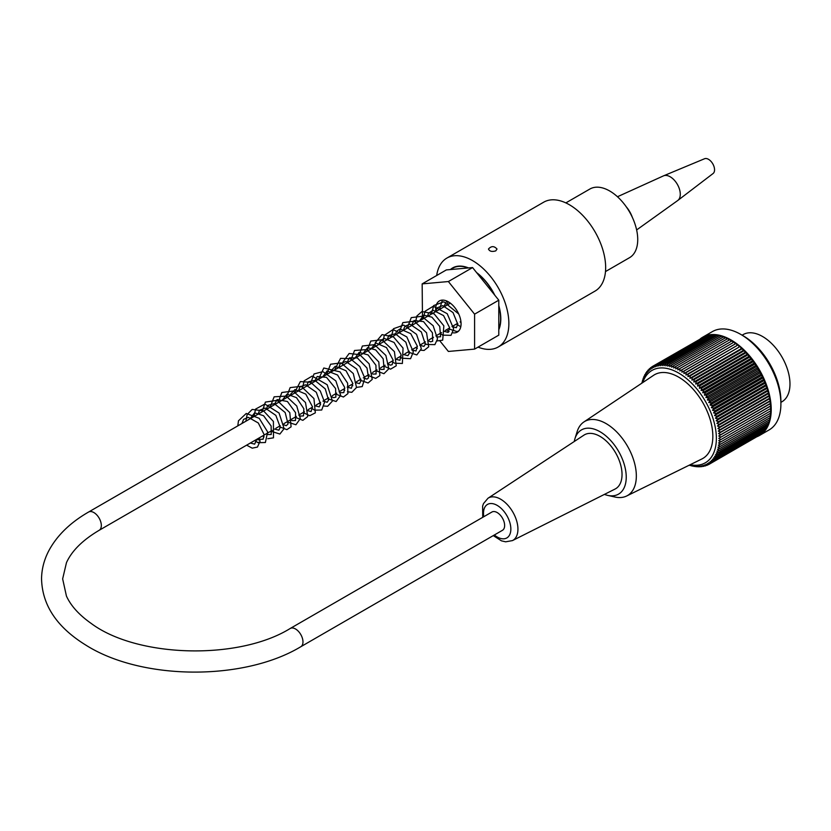 <?xml version="1.0" encoding="UTF-8"?>
<svg xmlns="http://www.w3.org/2000/svg" width="831" height="831" viewBox="0 0 831 831"><rect width="100%" height="100%" fill="white"/><g stroke="black" fill="none" stroke-linecap="round" stroke-linejoin="round"><path stroke-width="1.25" d="M605.498 271.56L629.514 257.693A39.639 22.884 -120 0 0 637.73 239.546A39.639 22.884 -120 0 0 620.425 199.648A39.639 22.884 -120 0 0 589.875 189.032L565.849 202.899M498.787 329.118A39.639 22.884 -120 0 0 500.605 318.709A39.639 22.884 -120 0 0 498.787 306.203M494.268 294.569A39.639 22.884 -120 0 0 477.087 273.191M468.061 267.977A39.639 22.884 -120 0 0 452.75 268.195A39.639 22.884 -120 0 0 450.869 269.514M290.237 628.465L491.9 512.031A10.554 6.087 60 0 1 502.454 518.129A10.554 6.087 60 0 1 502.443 530.313L300.791 646.736C243.608 681.212 141.363 680.444 85.697 645.022C56.82 627.176 42.101 605.041 41.55 578.605C41.716 569.006 44.116 559.762 48.749 550.86C56.923 535.559 70.209 522.616 88.585 512.031A10.554 6.087 -120 0 1 99.138 518.129A10.554 6.087 -120 0 1 99.138 530.313C82.736 540.036 71.84 550.808 66.47 562.649L62.647 578.885L66.428 596.035C70.822 605.768 79.09 614.919 91.254 623.479C137.198 657.737 238.736 660.468 290.237 628.465A10.554 6.087 60 0 1 300.791 634.552A10.554 6.087 60 0 1 300.791 646.736M780.901 402.36L781.94 401.757A38.787 22.395 -120 0 0 787.892 370.678A38.787 22.395 -120 0 0 762.557 336.503A38.787 22.395 -120 0 0 743.163 334.581L742.114 335.184M759.472 435.486L769.153 429.897A56.747 32.762 -120 0 0 780.901 403.918A56.747 32.762 -120 0 0 740.774 334.405A56.747 32.762 -120 0 0 712.396 331.6L702.714 337.189A56.747 32.762 60 0 1 759.472 369.951A56.747 32.762 60 0 1 759.472 435.486A56.747 32.762 60 0 1 756.792 436.763M700.273 338.861A56.747 32.762 60 0 1 702.714 337.189M689.315 465.152A213.318 170.365 39.8 0 0 690.27 465.568A213.318 45.082 -38.8 0 1 689.948 465.131A213.318 168.236 35.1 0 0 692.285 466.118A213.318 53.828 -40.6 0 1 691.901 465.589A213.318 165.649 30.6 0 0 694.28 466.513A213.318 62.418 -42.5 0 1 693.823 465.911A213.318 162.606 26.4 0 0 696.233 466.773A213.318 70.843 -44.4 0 1 695.703 466.098A213.318 159.116 22.4 0 0 698.144 466.897A213.318 79.07 -46.4 0 1 697.541 466.149A213.318 155.189 18.6 0 0 700.014 466.877A213.318 87.089 -48.4 0 1 699.328 466.056A213.318 150.837 15 0 0 701.821 466.721A213.318 94.859 -50.6 0 1 701.073 465.838A213.318 146.069 11.6 0 0 703.577 466.409A213.318 102.379 -52.8 0 1 702.746 465.474A213.318 140.906 8.5 0 0 705.27 465.973A213.318 109.609 -55.1 0 1 704.366 464.976A213.318 135.36 5.5 0 0 706.901 465.391A213.318 116.548 -57.5 0 1 705.914 464.342A213.318 129.428 2.7 0 0 708.448 464.674A213.318 123.154 -60 0 1 707.389 463.573A213.318 123.154 0 0 0 709.934 463.812A213.318 129.439 -62.7 0 1 708.791 462.68A213.318 116.537 -2.5 0 0 711.336 462.825A213.318 135.36 -65.5 0 1 710.121 461.652A213.318 109.609 -4.9 0 0 712.655 461.714A213.318 140.906 -68.5 0 1 711.357 460.499A213.318 102.369 -7.2 0 0 713.881 460.467A213.318 146.069 -71.6 0 1 712.51 459.231A213.318 94.859 -9.4 0 0 715.024 459.096A213.318 150.837 -75 0 1 713.58 457.839A213.318 87.089 -11.6 0 0 716.073 457.611A213.318 155.189 -78.6 0 1 714.546 456.333A213.318 79.07 -13.6 0 0 717.018 456.001A213.318 159.116 -82.4 0 1 715.429 454.713A213.318 70.843 -15.6 0 0 717.87 454.287A213.318 162.606 -86.4 0 1 716.208 452.988A213.318 62.418 -17.5 0 0 718.618 452.459A213.318 165.649 -90.6 0 1 716.883 451.16A213.318 53.818 -19.4 0 0 719.262 450.537A213.318 168.236 -95.1 0 1 717.465 449.239A213.318 45.082 -21.2 0 0 719.812 448.511A213.318 170.365 -99.8 0 1 717.942 447.223A213.318 36.211 -23 0 0 720.248 446.403A213.318 172.027 -104.7 0 1 718.316 445.125A213.318 27.246 -24.8 0 0 720.57 444.201A213.318 173.212 -109.7 0 1 718.576 442.954A213.318 18.209 -26.5 0 0 720.789 441.926A213.318 173.928 -114.8 0 1 718.742 440.7A213.318 9.11 -28.3 0 0 720.903 439.578A213.318 174.167 -120 0 1 718.794 438.373L720.903 437.158A213.318 173.928 -125.2 0 1 718.742 435.995A213.318 9.12 -31.7 0 1 720.789 434.686A213.318 173.212 -130.3 0 1 718.576 433.553A213.318 18.209 -33.5 0 1 720.57 432.151A213.318 172.027 -135.3 0 1 718.316 431.071A213.318 27.246 -35.2 0 1 720.248 429.575A213.318 170.365 -140.2 0 1 717.942 428.536A213.318 36.211 -37 0 1 719.812 426.957A213.318 168.236 -144.9 0 1 717.465 425.981A213.318 45.082 -38.8 0 1 719.262 424.319A213.318 165.649 -149.4 0 1 716.883 423.384A213.318 53.828 -40.6 0 1 718.618 421.639A213.318 162.606 -153.6 0 1 716.208 420.777A213.318 62.418 -42.5 0 1 717.87 418.949A213.318 159.116 -157.6 0 1 715.429 418.159A213.318 70.843 -44.4 0 1 717.018 416.248A213.318 155.189 -161.4 0 1 714.546 415.521A213.318 79.07 -46.4 0 1 716.073 413.547A213.318 150.837 -165 0 1 713.58 412.893A213.318 87.089 -48.4 0 1 715.024 410.857A213.318 146.069 -168.4 0 1 712.51 410.275A213.318 94.859 -50.6 0 1 713.881 408.166A213.318 140.906 -171.5 0 1 711.357 407.668A213.318 102.379 -52.8 0 1 712.655 405.507A213.318 135.36 -174.5 0 1 710.121 405.081A213.318 109.609 -55.1 0 1 711.336 402.869A213.318 129.428 -177.3 0 1 708.791 402.536A213.318 116.548 -57.5 0 1 709.934 400.262A213.318 123.154 180 0 1 707.389 400.012A213.318 123.154 -60 0 1 708.448 397.696A213.318 116.537 177.5 0 1 705.914 397.54A213.318 129.439 -62.7 0 1 706.901 395.182A213.318 109.609 175.1 0 1 704.366 395.12A213.318 135.36 -65.5 0 1 705.27 392.72A213.318 102.369 172.8 0 1 702.746 392.751A213.318 140.906 -68.5 0 1 703.577 390.321A213.318 94.859 170.6 0 1 701.073 390.456A213.318 146.069 -71.6 0 1 701.821 387.994A213.318 87.089 168.4 0 1 699.328 388.222A213.318 150.837 -75 0 1 700.014 385.74A213.318 79.07 166.4 0 1 697.541 386.062A213.318 155.189 -78.6 0 1 698.144 383.558A213.318 70.843 164.4 0 1 695.703 383.995A213.318 159.116 -82.4 0 1 696.233 381.481A213.318 62.418 162.5 0 1 693.823 382A213.318 162.606 -86.4 0 1 694.28 379.487A213.318 53.818 160.6 0 1 691.901 380.11A213.318 165.649 -90.6 0 1 692.285 377.586A213.318 45.082 158.8 0 1 689.948 378.313A213.318 168.236 -95.1 0 1 690.27 375.789A213.318 36.211 157 0 1 687.964 376.62A213.318 170.365 -99.8 0 1 688.224 374.106A213.318 27.246 155.2 0 1 685.959 375.03A213.318 172.027 -104.7 0 1 686.157 372.537A213.318 18.209 153.5 0 1 683.944 373.555A213.318 173.212 -109.7 0 1 684.069 371.083A213.318 9.11 151.7 0 1 681.908 372.205A213.318 173.928 -114.8 0 1 681.981 369.753L679.872 370.969A213.318 174.167 -120 0 1 679.883 368.538A213.318 9.12 148.3 0 0 677.836 369.847A213.318 173.928 -125.2 0 1 677.795 367.458A213.318 18.209 146.5 0 0 675.8 368.86A213.318 173.212 -130.3 0 1 675.717 366.513A213.318 27.246 144.8 0 0 673.785 368.008A213.318 172.027 -135.3 0 1 673.65 365.692A213.318 36.211 143 0 0 671.78 367.271A213.318 170.365 -140.2 0 1 671.604 365.017A213.318 45.082 141.2 0 0 669.796 366.679A213.318 168.236 -144.9 0 1 669.578 364.477A213.318 53.828 139.4 0 0 667.844 366.222A213.318 165.649 -149.4 0 1 667.584 364.071A213.318 62.418 137.5 0 0 665.922 365.9A213.318 162.606 -153.6 0 1 665.631 363.812A213.318 70.843 135.6 0 0 664.042 365.713A213.318 159.116 -157.6 0 1 663.72 363.687A213.318 79.07 133.6 0 0 662.203 365.661A213.318 155.189 -161.4 0 1 661.86 363.708A213.318 87.089 131.6 0 0 660.416 365.754A213.318 150.837 -165 0 1 660.043 363.874A213.318 94.859 129.4 0 0 658.671 365.972A213.318 146.069 -168.4 0 1 658.287 364.175A213.318 102.379 127.2 0 0 656.999 366.336A213.318 140.906 -171.5 0 1 656.594 364.622A213.318 109.609 124.9 0 0 655.379 366.835A213.318 135.36 -174.5 0 1 654.973 365.204A213.318 116.548 122.5 0 0 653.831 367.468A213.318 129.428 -177.3 0 1 653.415 365.92A213.318 123.154 120 0 0 652.356 368.237A213.318 123.154 180 0 1 651.93 366.772A213.318 129.439 117.3 0 0 650.953 369.141A213.318 116.537 177.5 0 1 650.528 367.759A213.318 135.36 114.5 0 0 649.624 370.159A213.318 109.609 175.1 0 1 649.219 368.881A213.318 140.906 111.5 0 0 648.388 371.312A213.318 102.369 172.8 0 1 647.983 370.127A213.318 146.069 108.4 0 0 647.235 372.589A213.318 94.859 170.6 0 1 646.84 371.488A213.318 150.837 105 0 0 646.165 373.971A213.318 87.089 168.4 0 1 645.801 372.984A213.318 155.189 101.4 0 0 645.199 375.487A213.318 79.07 166.4 0 1 644.846 374.584A213.318 159.116 97.6 0 0 644.316 377.097A213.318 70.843 164.4 0 1 643.994 376.298A213.318 162.606 93.6 0 0 643.537 378.822A213.318 62.418 162.5 0 1 643.246 378.126A213.318 165.649 89.4 0 0 642.862 380.65A213.318 53.818 160.6 0 1 642.602 380.047A213.318 168.236 84.9 0 0 642.28 382.572A213.318 45.082 158.8 0 1 642.062 382.073A213.318 170.365 80.2 0 0 641.947 383.112M690.187 464.716A53.329 30.789 -120 0 0 715.917 431.382A53.329 30.789 -120 0 0 678.667 373.057A53.329 30.789 -120 0 0 642.758 382.572M644.555 375.986L643.994 376.298M645.5 374.21L644.846 374.584M646.56 372.548L645.801 372.984M647.723 370.99L646.84 371.488M648.99 369.546L647.983 370.127M650.361 368.216L649.219 368.881M651.836 367.011L650.528 367.759M703.722 337.054L651.93 366.772M705.405 336.43L654.973 365.204M707.15 335.963L656.594 364.622M708.957 335.631L708.448 335.215L658.287 364.175M710.806 335.444L710.204 334.914L660.043 363.874M712.707 335.402L712.022 334.748L661.86 363.708M714.65 335.516L713.881 334.727L663.72 363.687M716.623 335.755L715.792 334.851L665.631 363.812M718.638 336.15L717.745 335.111L667.584 364.071M720.674 336.68L719.739 335.516L669.578 364.477M722.741 337.355L721.765 336.056L671.604 365.017M724.819 338.165L723.811 336.732L673.65 365.692M726.907 339.11L725.879 337.552L675.717 366.513M728.995 340.191L727.956 338.497L677.795 367.458M731.093 341.396L730.044 339.578L679.883 368.538M696.233 466.773L696.783 466.461M698.144 466.897L698.798 466.523M700.014 466.877L700.772 466.44M701.821 466.721L702.694 466.212M703.577 466.409L704.584 465.838M705.27 465.973L706.412 465.308M706.901 465.391L708.199 464.633M708.448 464.674L758.61 435.714M709.934 463.812L760.085 434.686M711.336 462.825L761.466 433.522M712.655 461.714L762.744 432.255M713.881 460.467L764.042 431.507L763.938 430.853M715.024 459.096L765.185 430.136L765.019 429.347M716.073 457.611L766.224 428.651L766.005 427.716M717.018 456.001L767.179 427.041L766.888 425.991M717.87 454.287L768.031 425.327L767.657 424.153M718.618 452.459L768.779 423.498L768.322 422.21M719.262 450.537L769.423 421.577L768.883 420.185M719.812 448.511L769.973 419.551L769.329 418.055M720.248 446.403L770.399 417.442L769.672 415.853M720.57 444.201L770.732 415.24L769.901 413.578M720.789 441.926L770.95 412.965L770.015 411.22M720.903 439.578L771.064 410.618L770.015 408.8L718.794 438.373M720.903 437.158L771.064 408.198L769.963 406.421L718.742 435.995M720.789 434.686L770.95 405.725L769.797 403.98L718.576 433.553M720.57 432.151L770.732 403.191L769.537 401.498L718.316 431.071M720.248 429.575L770.399 400.615L769.163 398.973L717.942 428.536M719.812 426.957L769.973 397.997L768.685 396.408L717.465 425.981M719.262 424.319L769.423 395.359L768.104 393.821L716.883 423.384M718.618 421.639L768.779 392.679L767.428 391.204L716.208 420.777M717.87 418.949L768.031 389.988L766.649 388.586L715.429 418.159M717.018 416.248L767.179 387.298L765.767 385.948L714.546 415.521M716.073 413.547L766.224 384.587L764.8 383.32L713.58 412.893M715.024 410.857L765.185 381.896L763.731 380.702L712.51 410.275M713.881 408.166L764.042 379.206L762.578 378.095L711.357 407.668M712.655 405.507L762.816 376.547L761.341 375.519L710.121 405.081M711.336 402.869L761.497 373.908L760.012 372.963L708.791 402.536M709.934 400.262L760.095 371.301L758.61 370.449L707.389 400.012M708.448 397.696L758.61 368.735L757.134 367.967L705.914 397.54M706.901 395.182L757.062 366.222L755.587 365.547L704.366 395.12M705.27 392.72L755.431 363.76L753.966 363.189L702.746 392.751M703.577 390.321L753.738 361.36L752.294 360.883L701.073 390.456M701.821 387.994L751.982 359.034L750.549 358.649L699.328 388.222M700.014 385.74L750.175 356.779L748.762 356.489L697.541 386.062M698.144 383.558L748.305 354.598L746.924 354.422L695.703 383.995M696.233 381.481L746.394 352.521L745.043 352.427L693.823 382M694.28 379.487L744.441 350.526L743.122 350.537L691.901 380.11M692.285 377.586L742.447 348.625L741.169 348.74L689.948 378.313M690.27 375.789L739.185 347.046L687.964 376.62M688.224 374.106L737.18 345.457L685.959 375.03M686.157 372.537L735.165 343.992L683.944 373.555M684.069 371.083L733.129 342.632L681.908 372.205M681.981 369.753L732.142 340.793L733.129 342.632M740.774 334.405L743.194 335.807A53.329 30.789 60 0 1 780.901 401.124L780.901 403.918M604.417 494.393A37.073 21.409 -120 0 0 607.669 495.38L614.909 497.011A42.776 24.701 -120 0 0 626.636 496.003L701.883 458.961A48.323 27.901 -120 0 0 702.829 402.651A48.323 27.901 -120 0 0 653.592 375.311L583.892 421.961A42.776 24.701 -120 0 0 577.15 431.611L574.938 438.706A37.073 21.409 -120 0 0 574.263 441.51M735.165 343.992L734.23 342.123M737.18 345.457L736.308 343.577M739.185 347.046L738.375 345.145M741.169 348.74L740.431 346.828M743.122 350.537L742.447 348.625M745.043 352.427L744.441 350.526M746.924 354.422L746.394 352.521M748.762 356.489L748.305 354.598M750.549 358.649L750.175 356.779M752.294 360.883L751.982 359.034M753.966 363.189L753.738 361.36M755.587 365.547L755.431 363.76M757.134 367.967L757.062 366.222M758.61 370.449L758.61 368.735M760.012 372.963L760.095 371.301M761.341 375.519L761.497 373.908M762.578 378.095L762.816 376.547M763.731 380.702L764.042 379.206M764.8 383.32L765.185 381.896M765.767 385.948L766.224 384.587M766.649 388.586L767.179 387.298M767.428 391.204L768.031 389.988M768.104 393.821L768.779 392.679M768.685 396.408L769.423 395.359M769.163 398.973L769.973 397.997M769.537 401.498L770.399 400.615M769.797 403.98L770.732 403.191M769.963 406.421L770.95 405.725M770.015 408.8L771.064 408.198M626.636 496.003A42.776 24.701 -120 0 0 634.25 462.015A42.776 24.701 -120 0 0 606.079 423.581A42.776 24.701 -120 0 0 583.892 421.961M607.669 495.38A37.073 21.409 -120 0 0 625.951 472.517A37.073 21.409 -120 0 0 600.013 431.736A37.073 21.409 -120 0 0 574.938 438.706M600.013 436.368A31.142 17.981 -120 0 0 583.933 435.143L487.994 498.236A24.473 14.127 60 0 1 500.626 499.192A24.473 14.127 60 0 1 516.726 521.13A24.473 14.127 60 0 1 512.447 540.597L615.054 489.054A31.142 17.981 -120 0 0 620.497 464.29A31.142 17.981 -120 0 0 600.013 436.368M626.21 206.742A19.965 11.53 60 0 1 632.339 217.358M617.464 196.739L663.481 175.871A14.262 8.237 60 0 1 663.616 175.808A14.262 8.237 60 0 1 670.191 176.785A14.262 8.237 60 0 1 679.363 188.866A14.262 8.237 60 0 1 677.836 200.437A14.262 8.237 60 0 1 677.712 200.531L636.629 229.948M663.616 175.808L704.563 158.742A8.559 4.944 60 0 1 708.511 159.323A8.559 4.944 60 0 1 711.118 161.515A8.559 4.944 60 0 1 713.964 166.449A8.559 4.944 60 0 1 713.091 173.513L677.836 200.437M259.48 440.212A1.994 1.319 8.5 0 0 257.34 439.734A1.994 1.319 8.5 0 0 256.093 440.846A1.994 1.319 8.5 0 0 258.015 442.352A1.994 1.319 8.5 0 0 260.051 441.251A1.994 1.319 8.5 0 0 259.48 440.212M495.764 250.869C492.004 251.99 489.573 251.388 488.462 249.04C491.308 245.862 494.165 245.862 497.011 249.04L495.764 250.869M422.158 283.89L446.351 269.919L450.392 269.556A39.93 23.05 60 0 1 452.604 267.946A39.93 23.05 60 0 1 468.539 267.935L472.569 267.572L476.599 272.589A39.93 23.05 60 0 1 494.757 295.171L498.787 300.188L498.787 305.559A39.93 23.05 60 0 1 498.787 329.762L498.787 335.142L474.584 349.113L474.584 314.16L448.376 281.543L422.158 283.89L422.491 319.26M498.787 305.559L498.787 329.762M450.392 269.556L468.539 267.935M476.599 272.589L494.757 295.171M478.033 347.119A51.335 29.636 -120 0 0 498.236 346.984A51.335 29.636 -120 0 0 498.236 287.713A51.335 29.636 -120 0 0 446.901 258.067A51.335 29.636 -120 0 0 436.69 275.497M435.828 311.563A17.97 10.377 60 0 1 435.673 309.163A17.97 10.377 60 0 1 439.391 300.936A17.97 10.377 60 0 1 457.351 311.313A17.97 10.377 60 0 1 457.351 332.057A17.97 10.377 60 0 1 452.905 332.815M449.083 331.559A17.97 10.377 60 0 1 446.382 329.834M440.098 341.157L448.376 351.451L474.584 349.113M472.569 267.572L448.376 281.543M498.787 300.188L474.584 314.16M498.236 346.984L595.027 291.099A51.335 29.636 -120 0 0 595.027 231.828A51.335 29.636 -120 0 0 543.703 202.182L446.901 258.067M494.341 534.987A19.342 11.167 -120 0 0 510.774 530.677A19.342 11.167 -120 0 0 497.177 505.383A19.342 11.167 -120 0 0 483.787 516.716M455.128 266.824L452.75 268.195M450.371 303.159L88.585 512.031M457.725 323.28L453.362 325.804M449.654 327.944L445.291 330.458M441.573 332.608L437.231 335.111M433.512 337.261L429.16 339.775M425.451 341.915L421.099 344.429M417.391 346.569L413.038 349.082M409.319 351.233L404.967 353.746M401.248 355.886L396.906 358.4M393.198 360.54L388.815 363.064M385.106 365.214L380.764 367.718M377.035 369.868L372.704 372.371M368.995 374.511L364.632 377.035M360.924 379.175L356.572 381.678M352.853 383.829L348.501 386.342M344.792 388.482L340.43 390.996M336.721 393.146L332.369 395.66M328.661 397.8L324.308 400.313M320.6 402.453L316.237 404.967M312.529 407.117L308.166 409.631M304.458 411.771L300.105 414.285M296.387 416.435L283.963 423.602M280.255 425.742L275.902 428.256M272.184 430.406L99.138 530.313M512.447 540.597L505.674 541.812L501.467 540.846L493.282 535.611M482.728 517.329L482.624 506.048L483.507 503.576L487.994 498.236M713.964 166.449A14.262 14.262 0 0 0 711.118 161.515M256.093 440.887L254.65 444.138L250.349 443.006M241.946 423.498L243.566 419.395L248.303 417.318L258.306 422.989L264.081 434.499L263.136 439.194L260.238 439.35L258.41 438.363M249.996 418.845L254.608 412.841L263.562 415.718L271.135 426.002L271.207 434.53L267.935 434.53L266.471 433.709M258.077 414.181L259.552 410.265L265.099 408.063L275.85 415.375L280.276 427.352L278.852 430.167L274.542 429.045M266.138 409.527L267.769 405.424L274.24 403.606L285.178 412.54L288.056 423.966L286.28 425.701L282.623 424.381M274.209 404.874L277.128 399.566L287.443 401.508L295.587 412.737L295.472 420.517L292.377 420.652L290.663 419.738M282.26 400.22L286.996 394.174L296.501 397.654L303.866 408.748L303.492 415.895L300.583 416.082L298.745 415.074M290.331 395.556L290.621 394.195L294.995 389.531L305.787 394.112L312.498 406.816L311.074 411.563L306.816 410.41M298.391 390.902L299.96 386.903L305.579 384.795L316.31 392.263L320.579 404.157L319.218 406.868L314.876 405.757M306.494 386.228L308.374 381.793L314.897 380.411L325.264 388.877L328.557 400.116L327.217 402.246L322.947 401.093M314.523 381.585L317.193 376.505L326.521 377.367L335.579 388.524L335.88 397.135L333.636 397.675L331.008 396.439M322.594 376.931L327.134 370.917L337.583 375.02L344.647 387.36L343.847 392.585L340.793 392.731L339.069 391.785M330.655 372.278L330.946 370.938L335.309 366.253L346.028 370.751L352.811 383.382L351.42 388.264L347.14 387.121M338.736 367.614L340.118 363.843L345.862 361.506L356.644 368.974L360.924 380.93L359.491 383.61L355.211 382.468M346.797 362.96L349.446 357.849L357.351 357.943L366.99 368.029L368.538 377.908L366.949 379.133L363.292 377.804M354.858 358.306L359.127 352.375L368.081 354.93L375.934 365.276L376.1 373.992L372.963 374.064L371.332 373.161M362.929 353.642L367.634 347.607L375.674 349.934L383.184 358.805L384.161 369.317L381.221 369.483L379.403 368.507M370.99 348.989L375.757 342.933L386.477 347.566L393.156 360.166L392.159 364.684L390.393 365.141L387.475 363.843M379.061 344.335L379.601 342.216L383.901 338.269L394.102 342.476L401.051 354.463L399.96 360.27L395.535 359.189M387.132 339.671L388.794 335.527L395.327 333.771L405.85 342.185L409.216 353.57L407.876 355.668L403.596 354.536M395.203 335.018L396.584 331.247L400.043 328.951L410.753 333.667L417.349 346.215L416.009 350.983L411.667 349.872M403.264 330.364L404.915 326.23L409.995 324.204L421.338 331.953L425.347 344.263L423.945 346.392L419.738 345.218M411.345 325.69L414.056 320.517L423.53 321.618L432.432 332.805L432.671 341.261L430.562 341.821L427.809 340.554M419.395 321.046L423.696 315.136L431.923 317.182L439.744 326.427L440.596 336.742L437.937 336.981L435.86 335.901M427.456 316.393L428.412 313.36L433.034 310.212L443.557 315.583L449.633 327.746L448.189 332.4L443.931 331.247M435.527 311.729L436.95 307.917L442.736 305.631L453.02 312.57L457.746 324.173L456.344 327.694L452.002 326.583M443.598 307.075L446.32 301.902L447.4 301.31M461.028 322.521L460.073 321.929M260.061 441.251L257.454 447.068L252.219 448.158L246.63 445.156M237.791 425.888L238.476 420.777L246.246 413.464L259.21 418.305L267.624 431.902L265.39 442.508L257.984 442.705L254.691 440.503M245.872 421.234L247.15 414.513L252.188 409.423L263.572 410.919L273.409 421.462L273.482 437.833L267.8 438.706M264.102 436.898L262.762 435.849M253.933 416.57L255.584 409.101L264.85 404.032L279.06 413.038L284.129 428.619L279.881 434.052L270.823 431.185M261.994 411.916L265.401 402.09L277.066 400.334L289.78 412.602L291.099 426.812L286.872 429.658L278.894 426.532M270.065 407.263L274.137 396.823L286.155 396.117L296.771 406.037L300.334 418.616L295.909 424.755L286.955 421.878M278.125 402.599L281.813 392.502L293.218 391.027L305.507 402.536L307.761 416.539L302.868 420.341L295.036 417.214M286.196 397.945L290.144 387.61L301.186 386.332L313.941 398.558L315.344 412.841L309.724 415.708L303.086 412.56M294.247 393.302L300.355 381.585L310.607 382.26L320.247 390.944L324.557 402.162L321.711 410.015L314.513 410.14L311.158 407.896M302.339 388.628L304.188 380.816L312.165 376.079L327.185 384.732L332.442 401.02L327.632 406.276L323.934 406.016M320.569 404.292L319.229 403.243M310.389 383.974L314.025 373.96L322.885 371.613L335.849 380.878L340.668 395.348L336.14 401.508L327.289 398.589M318.46 379.32L323.799 367.998L340.045 371.883L347.618 383.153L347.919 393.624L343.421 397.021L335.36 393.936M326.521 374.667L330.572 364.238L341.094 362.887L353.3 373.555L356.53 387.485L351.835 392.305L347.41 391.785M344.761 390.321L343.421 389.272M334.592 370.003L340.565 358.358L350.318 358.691L359.771 366.523L364.809 378.167L362.233 386.581L356.281 387.412M352.832 385.667L351.492 384.618M342.652 365.349L342.923 362.004L349.134 353.487L359.636 354.64L369.161 363.822L372.236 379.393L368.091 382.987L359.563 379.954M350.724 360.696L354.536 350.474L366.907 349.581L378.811 361.973L379.86 375.612L375.695 378.396L367.624 375.3M358.795 356.032L362.399 345.997L374.449 344.688L385.864 355.408L388.835 368.767L383.943 373.701L375.685 370.647M366.855 351.378L370.792 341.053L381.834 339.754L394.413 351.627L396.231 365.806L390.57 369.161L383.756 365.993M374.916 346.724L375.332 342.642L382.073 334.613L393.614 337.033L403.045 348.096L402.381 363.469L394.538 363.22L391.817 361.34M382.987 342.06L384.265 335.371L393.084 329.502L406.847 336.95L413.329 351.939L410.556 358.701L401.944 358.213L399.888 356.676M391.058 337.407L393.489 328.712L403.71 325.098L416.539 334.353L421.338 348.708L416.83 354.93L407.948 352.022M399.119 332.753L402.838 322.625L414.285 321.192L426.573 332.795L428.703 346.807L424.049 350.464L421.068 350.225M417.359 348.407L416.019 347.358M407.19 328.089L411.262 317.629L421.722 316.31L433.159 325.731L437.511 338.903L434.883 344.636L426.532 344.46L424.08 342.704M415.261 323.436L416.882 315.988L421.93 311.532L434.135 313.858L443.858 325.856L442.705 340.159L437.199 340.918M432.837 338.612L432.151 338.051M423.322 318.772L424.994 311.293L433.315 306.203L447.234 313.723L453.664 328.879L451.004 335.329L442.663 335.153L440.212 333.387M431.393 314.118L433.73 305.548L443.847 301.778L458.743 314.014M458.857 330.831L457.133 331.652L448.283 328.733M439.454 309.464L442.414 300.105M460.79 326.76L456.354 324.08M447.514 304.811L447.774 301.497"/></g></svg>
